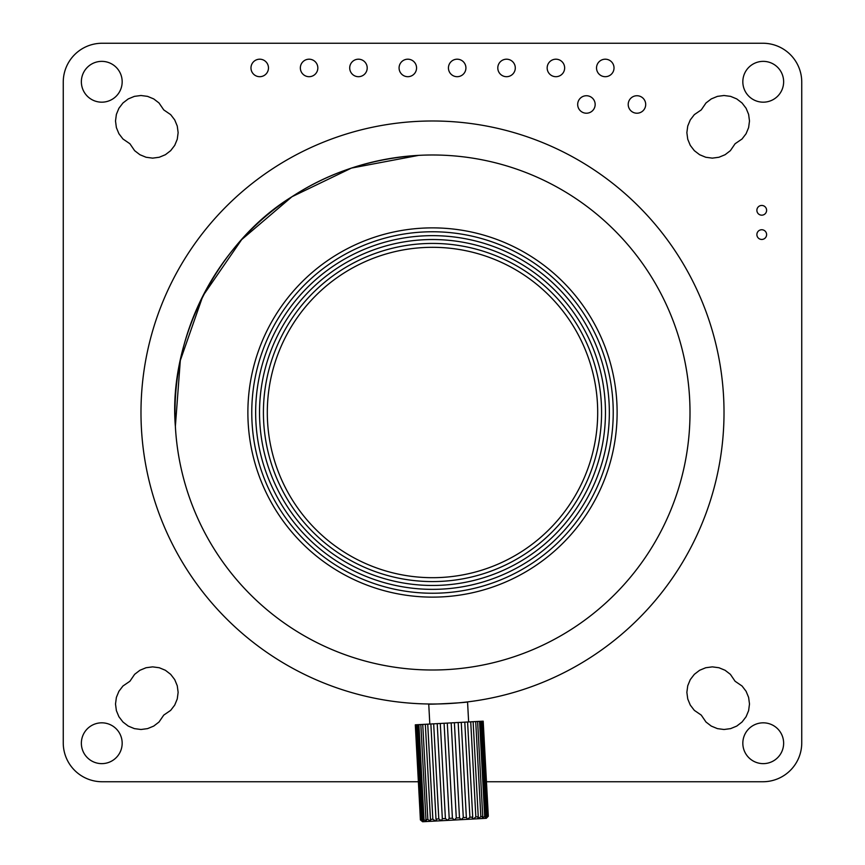 <?xml version="1.0" encoding="UTF-8"?>
<svg xmlns="http://www.w3.org/2000/svg" width="865" height="865" viewBox="0 0 865 865"><rect width="100%" height="100%" fill="white"/><g stroke="black" fill="none" stroke-linecap="round" stroke-linejoin="round"><path stroke-width="1.3" d="M783.636 81.764A20.403 20.403 0 0 0 763.233 61.361A20.403 20.403 0 0 0 742.83 81.764A20.403 20.403 0 0 0 763.233 102.178A20.403 20.403 0 0 0 783.636 81.764M645.701 104.47A8.747 8.747 0 0 0 636.954 95.734A8.747 8.747 0 0 0 628.206 104.47A8.747 8.747 0 0 0 636.954 113.218A8.747 8.747 0 0 0 645.701 104.47M614.02 67.946A8.747 8.747 0 0 0 605.273 59.198A8.747 8.747 0 0 0 596.526 67.946A8.747 8.747 0 0 0 605.273 76.693A8.747 8.747 0 0 0 614.02 67.946M564.65 67.946A8.747 8.747 0 0 0 555.903 59.198A8.747 8.747 0 0 0 547.167 67.946A8.747 8.747 0 0 0 555.903 76.693A8.747 8.747 0 0 0 564.65 67.946M595.163 104.47A8.747 8.747 0 0 0 586.427 95.734A8.747 8.747 0 0 0 577.679 104.47A8.747 8.747 0 0 0 586.427 113.218A8.747 8.747 0 0 0 595.163 104.47M766.606 234.599A4.855 4.855 0 0 0 761.751 229.744A4.855 4.855 0 0 0 756.886 234.599A4.855 4.855 0 0 0 761.751 239.454A4.855 4.855 0 0 0 766.606 234.599M766.606 210.303A4.855 4.855 0 0 0 761.751 205.448A4.855 4.855 0 0 0 756.886 210.303A4.855 4.855 0 0 0 761.751 215.169A4.855 4.855 0 0 0 766.606 210.303M783.636 743.23A20.403 20.403 0 0 0 763.233 722.826A20.403 20.403 0 0 0 742.83 743.23A20.403 20.403 0 0 0 763.233 763.633A20.403 20.403 0 0 0 783.636 743.23M416.562 67.946A8.747 8.747 0 0 0 407.815 59.198A8.747 8.747 0 0 0 399.079 67.946A8.747 8.747 0 0 0 407.815 76.693A8.747 8.747 0 0 0 416.562 67.946M367.203 67.946A8.747 8.747 0 0 0 358.456 59.198A8.747 8.747 0 0 0 349.709 67.946A8.747 8.747 0 0 0 358.456 76.693A8.747 8.747 0 0 0 367.203 67.946M515.291 67.946A8.747 8.747 0 0 0 506.544 59.198A8.747 8.747 0 0 0 497.797 67.946A8.747 8.747 0 0 0 506.544 76.693A8.747 8.747 0 0 0 515.291 67.946M465.921 67.946A8.747 8.747 0 0 0 457.185 59.198A8.747 8.747 0 0 0 448.438 67.946A8.747 8.747 0 0 0 457.185 76.693A8.747 8.747 0 0 0 465.921 67.946M317.833 67.946A8.747 8.747 0 0 0 309.097 59.198A8.747 8.747 0 0 0 300.35 67.946A8.747 8.747 0 0 0 309.097 76.693A8.747 8.747 0 0 0 317.833 67.946M268.474 67.946A8.747 8.747 0 0 0 259.727 59.198A8.747 8.747 0 0 0 250.98 67.946A8.747 8.747 0 0 0 259.727 76.693A8.747 8.747 0 0 0 268.474 67.946M122.17 81.764A20.403 20.403 0 0 0 101.767 61.361A20.403 20.403 0 0 0 81.364 81.764A20.403 20.403 0 0 0 101.767 102.178A20.403 20.403 0 0 0 122.17 81.764M122.17 743.23A20.403 20.403 0 0 0 101.767 722.826A20.403 20.403 0 0 0 81.364 743.23A20.403 20.403 0 0 0 101.767 763.633A20.403 20.403 0 0 0 122.17 743.23M418.336 781.744L102.124 781.744A38.871 38.871 0 0 1 63.253 742.884L63.253 82.121A38.871 38.871 0 0 1 102.124 43.25L762.876 43.25A38.871 38.871 0 0 1 801.747 82.121L801.747 742.884A38.871 38.871 0 0 1 762.876 781.744L486.454 781.744M147.58 96.372L140.984 95.507L134.389 96.372L128.247 98.924L122.971 102.967L118.916 108.244L116.375 114.396L115.51 120.992L116.375 127.577L118.916 133.729L122.971 139.006L129.901 143.741L134.626 150.661L139.903 154.716L146.055 157.257L152.651 158.133L159.246 157.257L165.388 154.716L170.665 150.661L174.719 145.385L177.26 139.243L178.136 132.648L177.26 126.052L174.719 119.911L170.665 114.623L163.745 109.898L159.009 102.967L153.732 98.924L147.58 96.372M159.246 667.737L152.651 666.872L146.055 667.737L139.903 670.278L134.626 674.332L129.901 681.263L122.971 685.988L118.916 691.265L116.375 697.417L115.51 704.013L116.375 710.608L118.916 716.75L122.971 722.026L128.247 726.081L134.389 728.622L140.984 729.498L147.58 728.622L153.732 726.081L159.009 722.026L163.745 715.106L170.665 710.37L174.719 705.094L177.26 698.942L178.136 692.346L177.26 685.75L174.719 679.609L170.665 674.332L165.388 670.278L159.246 667.737M718.945 667.737L712.349 666.872L705.754 667.737L699.612 670.278L694.336 674.332L690.281 679.609L687.74 685.75L686.864 692.346L687.74 698.942L690.281 705.094L694.336 710.37L701.255 715.106L705.991 722.026L711.268 726.081L717.42 728.622L724.016 729.498L730.611 728.622L736.753 726.081L742.029 722.026L746.084 716.75L748.625 710.608L749.49 704.013L748.625 697.417L746.084 691.265L742.029 685.988L735.099 681.263L730.374 674.332L725.097 670.278L718.945 667.737M730.611 96.372L724.016 95.507L717.42 96.372L711.268 98.924L705.991 102.967L701.255 109.898L694.336 114.623L690.281 119.911L687.74 126.052L686.864 132.648L687.74 139.243L690.281 145.385L694.336 150.661L699.612 154.716L705.754 157.257L712.349 158.133L718.945 157.257L725.097 154.716L730.374 150.661L735.099 143.741L742.029 139.006L746.084 133.729L748.625 127.577L749.49 120.992L748.625 114.396L746.084 108.244L742.029 102.967L736.753 98.924L730.611 96.372M445.41 818.571L440.285 723.475L437.214 723.637L442.329 818.733L445.41 818.571L447.8 820.388L441.431 820.723L438.793 818.928L433.668 723.832L430.867 723.983L435.992 819.068L438.793 818.928L441.431 820.723L422.607 821.739L420.833 819.89L421.504 819.858L416.379 724.762L415.708 724.805L420.833 819.89M417.579 724.697L422.704 819.793L424.023 819.717L418.898 724.632L416.379 724.762M421.504 819.858L424.001 821.663L422.704 819.793M420.833 724.524L425.958 819.609L427.861 819.512L422.736 724.427L418.898 724.632M424.023 819.717L426.726 821.523L425.958 819.609M425.331 724.286L430.456 819.371L432.857 819.241L427.732 724.156L422.736 724.427M427.861 819.512L430.662 821.307L430.456 819.371M432.857 819.241L435.636 821.036L436.393 820.161L435.992 819.068M441.431 820.723L442.329 818.733M444.08 723.27L449.205 818.366L452.417 818.193L447.292 723.097L440.285 723.475M452.417 818.193L454.46 820.02L456.288 817.976L459.499 817.803L461.11 819.663L447.8 820.388L449.205 818.366M468.635 721.951L467.554 701.893C468.798 702.531 427.613 704.759 428.737 703.991C427.591 704.759 468.776 702.531 467.554 701.893M429.818 724.037L428.737 703.991M423.612 247.552A165.193 165.193 0 0 0 267.545 421.385A165.193 165.193 0 0 0 441.388 577.452A165.193 165.193 0 0 0 597.455 403.609A165.193 165.193 0 0 0 423.612 247.552M423.407 243.671A169.075 169.075 0 0 0 263.663 421.59A169.075 169.075 0 0 0 441.593 581.334A169.075 169.075 0 0 0 601.337 403.404A169.075 169.075 0 0 0 423.407 243.671M423.19 239.789A172.968 172.968 0 0 0 259.781 421.806A172.968 172.968 0 0 0 441.81 585.216A172.968 172.968 0 0 0 605.208 403.198A172.968 172.968 0 0 0 423.19 239.789M422.985 235.907A176.849 176.849 0 0 0 255.91 422.012A176.849 176.849 0 0 0 442.015 589.097A176.849 176.849 0 0 0 609.09 402.982A176.849 176.849 0 0 0 422.985 235.907M422.78 232.025A180.742 180.742 0 0 0 252.029 422.217A180.742 180.742 0 0 0 442.22 592.979A180.742 180.742 0 0 0 612.971 402.776A180.742 180.742 0 0 0 422.78 232.025M422.563 228.144A184.623 184.623 0 0 0 248.147 422.434A184.623 184.623 0 0 0 442.437 596.861A184.623 184.623 0 0 0 616.853 402.571A184.623 184.623 0 0 0 422.563 228.144M448.178 703.591A291.516 291.516 0 0 0 723.594 396.819A291.516 291.516 0 0 0 416.822 121.414A291.516 291.516 0 0 0 141.406 428.186A291.516 291.516 0 0 0 448.178 703.591M175.368 426.348C168.167 339.934 217.926 241.93 291.938 196.744C329.078 172.34 371.312 158.554 418.649 155.365A257.5 257.5 0 0 1 689.632 398.646A257.5 257.5 0 0 1 446.351 669.629A257.5 257.5 0 0 1 175.368 426.348L180.309 360.478L202.897 295.927L241.67 239.605L291.938 196.744L351.45 168.08L418.649 155.365A257.5 257.5 0 0 0 175.368 426.348L180.309 360.478L202.897 295.927L241.67 239.605L291.938 196.744L351.45 168.08L418.649 155.365A257.5 257.5 0 0 0 175.357 426.067A257.5 257.5 0 0 0 445.778 669.661M420.39 819.912L422.607 821.739L420.39 819.912L415.708 724.805M461.25 722.351L458.18 722.513L463.294 817.598L466.365 817.436L461.25 722.351L464.786 722.156L469.911 817.241L472.712 817.09L467.587 722.005L464.786 722.156M473.123 721.702L470.722 721.832L475.847 816.928L478.248 816.798L473.123 721.702L475.718 721.572L480.843 816.657L482.746 816.549L477.621 721.464L475.718 721.572M480.875 721.291L479.556 721.356L484.681 816.452L486 816.376L480.875 721.291L482.075 721.226L487.2 816.311L487.871 816.279L482.746 721.194L482.075 721.226M483.189 721.161L488.314 816.257L483.189 721.161M420.433 819.912L415.308 724.827M459.499 817.803L454.385 722.718L451.173 722.891L456.288 817.976M466.365 817.436L467.478 819.328L461.11 819.663L463.294 817.598M472.431 818.214L472.712 817.09L472.431 818.214L473.274 819.014L467.478 819.328L469.911 817.241M478.248 816.798L478.248 818.744L473.274 819.014L475.847 816.928M477.729 818.247L478.248 818.744L480.843 816.657M482.746 816.549L482.183 818.528L478.248 818.744M481.913 818.268L484.681 816.452M486 816.376L484.908 818.387L482.183 818.528M484.811 818.29L487.2 816.311M487.871 816.279L486.303 818.312L484.908 818.387M486.292 818.301L488.271 816.257L486.303 818.312M681.112 479.588L680.258 482.659M454.385 722.718L458.18 722.513M467.587 722.005L470.722 721.832M477.621 721.464L479.556 721.356M427.732 724.156L430.867 723.983M433.668 723.832L437.214 723.637M447.292 723.097L451.173 722.891"/></g></svg>
